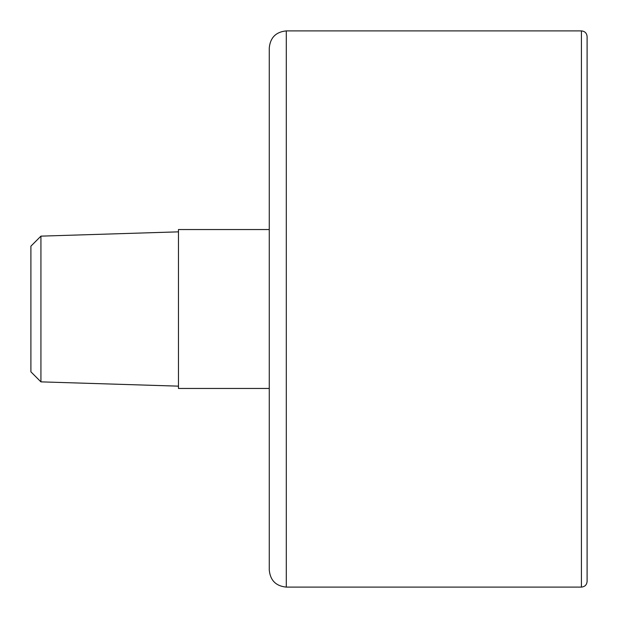 <?xml version="1.0" encoding="UTF-8"?>
<svg xmlns="http://www.w3.org/2000/svg" width="618" height="618" viewBox="0 0 618 618"><rect width="100%" height="100%" fill="white"/><g stroke="black" fill="none" stroke-linecap="round" stroke-linejoin="round"><path stroke-width="0.93" d="M269.27 388.459L178.463 388.459L178.463 229.541L269.27 229.541L269.27 47.926L269.27 570.074C270.282 580.418 275.96 586.096 286.296 587.1L581.422 587.1C584.875 586.76 586.76 584.875 587.1 581.422L587.1 36.578L587.1 581.422M40.927 381.862L40.927 236.138L30.9 246.173L30.9 371.827L40.927 381.862L178.463 386.15M269.27 47.926C270.282 37.582 275.96 31.904 286.296 30.9L286.296 587.1M286.296 30.9L581.422 30.9L581.422 587.1M581.422 30.9C584.875 31.24 586.76 33.125 587.1 36.578M40.927 236.138L178.463 231.85"/></g></svg>
